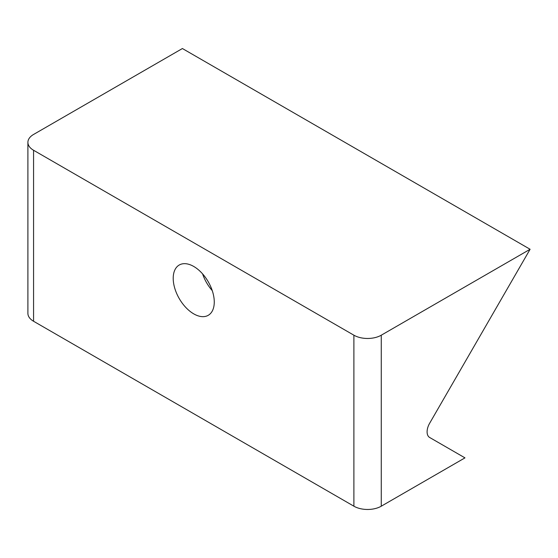 <?xml version="1.0" encoding="UTF-8"?>
<svg xmlns="http://www.w3.org/2000/svg" width="558" height="558" viewBox="0 0 558 558"><rect width="100%" height="100%" fill="white"/><g stroke="black" fill="none" stroke-linecap="round" stroke-linejoin="round"><path stroke-width="0.84" d="M353.891 335.198A19.356 11.174 180 0 0 381.267 335.198L530.1 249.273L429.639 423.278A12.29 7.101 -60 0 0 429.639 437.472L464.967 457.867L381.267 506.197A19.356 11.174 180 0 1 353.891 506.197L33.571 321.262A19.356 11.174 0 0 1 27.9 313.359L27.9 142.367A19.356 11.174 0 0 0 33.571 150.269L353.891 335.198L353.891 506.197M530.1 249.273L182.403 48.532L33.571 134.457A19.356 11.174 0 0 0 27.9 142.367M173.21 278.309A29.03 16.761 60 0 1 179.223 265.022A29.03 16.761 60 0 1 208.253 281.783A29.03 16.761 60 0 1 208.253 315.305A29.03 16.761 60 0 1 185.884 307.528A29.03 16.761 60 0 1 173.21 278.309M212.256 290.62A29.03 16.761 60 0 1 202.596 273.894M381.267 335.198L381.267 506.197M33.571 150.269L33.571 321.262"/></g></svg>
